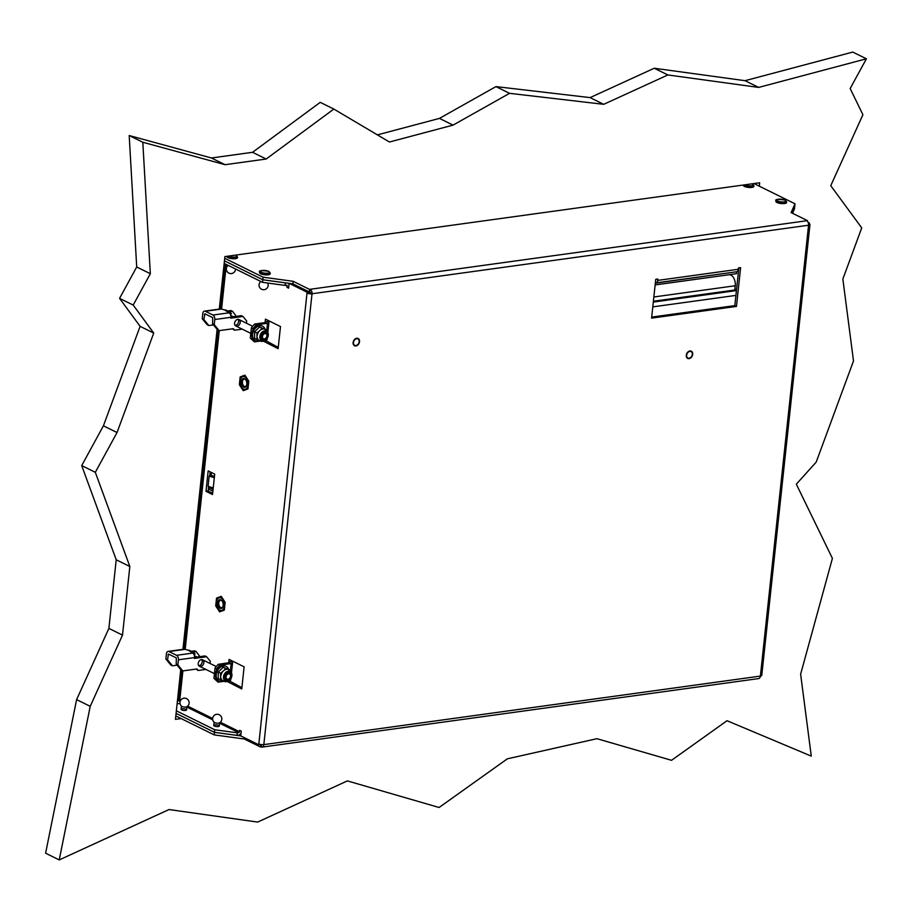 <?xml version="1.0" encoding="UTF-8"?>
<svg xmlns="http://www.w3.org/2000/svg" width="912" height="912" viewBox="0 0 912 912"><rect width="100%" height="100%" fill="white"/><g stroke="black" fill="none" stroke-linecap="round" stroke-linejoin="round"><path stroke-width="1.37" d="M850.166 88.521L866.4 58.801L758.647 87.415L667.858 74.955L603.721 104.321L509.557 93.332L453.07 125.115L389.435 142.01L333.838 109.064L266.179 159.019L225.059 164.696L142.808 142.249L150.332 273.703L133.198 305.075L153.729 333.062L117.044 432.527L95.315 472.313L129.835 566.5L122.504 635.117L90.22 706.333L59.223 859.925L169.005 809.548L257.64 822.077L347.381 780.9L439.094 807.496L507.346 758.83L596.927 738.686L671.528 760.312L727.046 720.719L811.27 756.128L800.633 674.196L832.405 558.372L796.324 484.181L816.194 462.122L853.495 360.97L842.859 279.038L861.726 227.897L830.752 185.683L862.912 114.73L850.166 88.521M377.397 134.873L439.447 118.4L495.946 86.606L590.098 97.607L654.246 68.24L745.024 80.689L852.777 52.075L866.4 58.801M745.024 80.689L758.647 87.415M654.246 68.24L667.858 74.955M590.098 97.607L603.721 104.321M495.946 86.606L509.557 93.332M439.447 118.4L453.07 125.115M59.223 859.925L45.6 853.199L76.608 699.618L108.881 628.402L116.212 559.786L81.704 465.587L103.421 425.813L140.106 326.348L119.575 298.361L136.709 266.988L129.196 135.535L211.436 157.981L252.556 152.304L320.226 102.349L333.838 109.064M252.556 152.304L266.179 159.019M211.436 157.981L225.059 164.696M129.196 135.535L142.808 142.249M136.709 266.988L150.332 273.703M119.575 298.361L133.198 305.075M140.106 326.348L153.729 333.062M103.421 425.813L117.044 432.527M81.704 465.587L95.315 472.313M116.212 559.786L129.835 566.5M108.881 628.402L122.504 635.117M76.608 699.618L90.22 706.333M181.123 718.565L175.446 719.351L180.758 669.636M182.936 649.355L217.124 329.357M219.29 309.077L224.911 256.58L759.662 182.776L759.297 186.173M651.704 317.08L734.833 305.611L738.868 267.866M655.637 280.223L656.116 279.289M353.491 342.502A3.591 2.645 -63.7 0 1 357.914 338.899A3.591 2.645 -63.7 0 1 359.157 341.726A3.591 2.645 -63.7 0 1 354.734 345.34A3.591 2.645 -63.7 0 1 353.491 342.502M220.305 308.94L221.479 297.905L222.733 298.076L221.559 309.1M183.939 649.219L185.125 638.172L186.367 638.343L185.193 649.378M177.441 700.735L180.302 701.066M205.987 491.306L208.164 470.888L214.708 474.115L212.519 494.532L205.987 491.306L208.107 491.009L212.656 493.255M214.708 474.115L210.159 471.869L209.726 475.904M208.597 486.449L208.107 491.009M692.311 354.415A3.591 2.645 -63.7 0 1 687.899 358.028A3.591 2.645 -63.7 0 1 687.112 353.639A3.591 2.645 -63.7 0 1 691.068 351.587A3.591 2.645 -63.7 0 1 692.311 354.415M808.112 222.334L809.309 222.927L809.218 223.759A3.591 1.083 -173.9 0 1 809.959 224.534A3.591 1.083 -173.9 0 1 808.568 225.218A3.591 2.177 -97.9 0 0 806.755 220.75L807.394 221.228M254.38 341.875L250.287 338.056L254.38 341.875L260.422 341.031M251.37 327.841L253.012 328.651L256.204 324.854L254.573 324.045L251.37 327.841L250.287 338.056M254.573 324.045L265.882 322.483L265.175 321.697L265.449 319.143L280.486 326.553L278.126 348.669L263.112 341.008M253.012 328.651L252.841 330.247M252.088 337.258L251.917 338.854M265.221 340.37L265.7 340.313A3.591 1.083 6.1 0 0 267.091 339.617L267.216 338.455M265.175 321.697L268.174 321.833A3.591 1.083 -173.9 0 1 268.915 322.597A3.591 1.083 -173.9 0 1 267.524 323.293L256.204 324.854M265.267 340.37L278.263 347.404M263.089 341.259L265.21 340.963M237.268 732.838L214.73 729.748L214.457 732.302L236.995 735.38L237.268 732.838L238.682 732.632A0.901 0.661 116.3 0 0 239.48 731.686L239.628 730.33L241.258 731.139L240.757 735.904L258.734 744.762L307.002 293.071A3.591 1.083 6.1 0 0 312.018 293.755L263.83 744.614A3.591 2.177 82.1 0 1 262.143 747.099A3.591 2.177 82.1 0 1 261.288 746.939L260.581 747.042L260.843 744.523M289.184 283.358L307.093 292.239L307.002 293.071L309.122 292.775L309.214 291.943L292.82 283.86M289.127 283.37L288.602 288.135L286.972 287.326L287.12 285.969L285.787 285.308M218.207 664.324L215.015 668.12L216.646 668.929L219.838 665.133L218.207 664.324L229.87 662.591L228.809 661.964L229.083 659.41L244.12 666.832L241.76 688.948L226.746 681.275M216.509 602.171A6.464 3.91 82.1 0 1 219.541 597.702A6.464 3.91 82.1 0 1 224.306 603.562A6.464 3.91 82.1 0 1 221.308 610.504A6.464 3.91 82.1 0 1 216.509 602.171M240.141 380.988A6.464 3.91 82.1 0 1 243.185 376.519A6.464 3.91 82.1 0 1 247.939 382.39A6.464 3.91 82.1 0 1 244.952 389.321A6.464 3.91 82.1 0 1 240.141 380.988M267.433 320.123L267.296 321.4M231.067 660.391L230.93 661.679L231.808 662.101A3.591 1.083 6.1 0 1 232.549 662.876L231.477 672.828M228.901 680.637L241.897 687.671M213.921 678.323L218.014 682.142L213.921 678.323L215.015 668.12M215.551 679.132L215.722 677.536M216.475 670.525L216.646 668.929M230.85 678.733L230.725 679.885A3.591 1.083 -173.9 0 1 229.334 680.58L228.855 680.648M224.056 681.31L218.014 682.142M219.838 665.133L231.158 663.571A3.591 1.083 6.1 0 0 232.549 662.876M228.809 661.964L230.93 661.679M226.723 681.538L228.844 681.241M791.821 212.929L794.74 206.351L791.821 212.941M309.487 289.378L310.194 289.275A3.591 2.177 82.1 0 1 312.018 293.755L309.214 291.92L309.487 289.378L293.151 281.306L292.877 283.86L309.214 291.92M292.877 283.86L262.827 279.756L224.455 260.832L262.816 279.779L262.542 282.321L285.091 285.41L285.353 282.857L262.816 279.779L263.101 277.202L293.151 281.306M753.985 183.563L795.013 203.798L794.466 208.916L792.528 213.283M175.811 715.954L214.183 734.878L244.234 738.982L260.581 747.042M224.728 258.278L263.101 277.202M795.013 203.798L791.114 212.587L807.462 220.647M240.802 735.927L214.457 732.325L176.084 713.401M214.183 734.878L214.457 732.325M738.355 269.279A3.591 2.177 82.1 0 1 736.657 271.765L656.024 282.891A3.591 2.177 -97.9 0 0 657.712 280.406L738.355 269.279L738.492 267.911L740.612 267.626L736.474 306.421L651.59 318.128L655.739 279.334L657.86 279.049L657.712 280.406M655.363 282.811A3.591 2.177 -97.9 0 0 656.024 282.891M736.474 306.421L734.833 305.611M808.374 223.052L809.309 222.927M262.143 747.099L758.693 678.574A3.591 2.177 -97.9 0 0 760.38 676.088A3.591 1.083 6.1 0 0 761.771 675.393L809.959 224.534M808.545 223.85L809.218 223.759M285.091 285.41L286.505 285.205A0.901 0.661 -63.7 0 1 287.12 285.969M288.58 283.279A3.591 2.645 -63.7 0 1 289.047 284.031M224.181 263.397L262.542 282.321M286.972 287.326L288.716 287.086M309.214 291.943L307.093 292.239M214.331 726.032A2.782 0.844 -173.9 0 1 213.75 725.428A2.782 0.844 -173.9 0 1 216.611 724.892A2.782 0.844 -173.9 0 1 219.29 726.02A2.782 0.844 -173.9 0 1 217.364 726.613A2.782 0.844 -173.9 0 1 214.331 726.032M181.636 709.901A2.782 0.844 -173.9 0 1 181.066 709.308A2.782 0.844 -173.9 0 1 183.916 708.772A2.782 0.844 -173.9 0 1 186.595 709.901A2.782 0.844 -173.9 0 1 184.68 710.494A2.782 0.844 -173.9 0 1 181.636 709.901M177.11 703.859L179.63 703.505A0.901 0.661 116.3 0 0 180.017 703.323M176.358 710.824L214.73 729.748M236.995 735.38L238.408 735.186A3.591 2.645 116.3 0 0 241.053 733.145M176.084 713.378L214.457 732.302M260.684 744.5L258.734 744.762M244.37 737.683L244.234 738.982M312.018 293.755L808.568 225.218L760.38 676.088L263.83 744.614A3.591 1.083 -173.9 0 1 258.826 743.93M310.376 292.946L309.122 292.775M309.92 291.829L310.194 289.275L806.755 220.75M261.539 744.625L261.288 746.939M222.973 606.412A3.705 2.246 82.1 0 1 221.548 607.688A3.705 2.246 82.1 0 1 220.67 607.529A3.705 2.246 82.1 0 1 218.755 603.607A3.705 2.246 82.1 0 1 220.533 600.335A3.705 2.246 82.1 0 1 222.243 601.19M219.974 608.35A4.492 2.713 82.1 0 1 217.888 601.795A4.492 2.713 82.1 0 1 222.083 600.94A4.492 2.713 82.1 0 1 222.881 606.697A4.492 2.713 82.1 0 1 219.974 608.35M216.543 598.101L215.711 605.853L219.598 611.861L224.318 610.105L225.15 602.342L221.263 596.345L216.543 598.101M246.605 385.229A3.705 2.246 82.1 0 1 245.18 386.517A3.705 2.246 82.1 0 1 244.302 386.357A3.705 2.246 82.1 0 1 242.398 382.424A3.705 2.246 82.1 0 1 244.165 379.164A3.705 2.246 82.1 0 1 245.887 380.008M243.607 387.178A4.492 2.713 82.1 0 1 241.52 380.612A4.492 2.713 82.1 0 1 245.716 379.757A4.492 2.713 82.1 0 1 246.514 385.525A4.492 2.713 82.1 0 1 243.607 387.178M240.175 376.918L239.343 384.682L243.23 390.678L247.95 388.922L248.782 381.159L244.895 375.163L240.175 376.918M185.888 707.028A2.782 0.844 6.1 0 0 186.675 706.811A4.571 4.571 0 0 0 186.584 698.649A4.571 4.571 0 0 0 181.636 706.276A2.782 0.844 6.1 0 0 185.888 707.028M218.572 723.159A2.782 0.844 6.1 0 0 219.359 722.931A4.571 4.571 0 0 0 219.279 714.769A4.571 4.571 0 0 0 214.331 722.395A2.782 0.844 6.1 0 0 218.572 723.159M229.653 266.099A2.782 0.844 -173.9 0 1 228.707 265.631M237.508 257.366A5.381 1.63 -173.9 0 1 237.553 257.629A5.381 1.63 -173.9 0 1 232.024 258.666A5.381 1.63 -173.9 0 1 226.837 256.477A5.381 1.63 -173.9 0 1 226.894 256.306M264.355 282.572A2.782 0.844 -173.9 0 1 262.907 282.378M262.337 282.218A2.782 0.844 -173.9 0 1 261.391 281.762M270.203 273.486A5.381 1.63 -173.9 0 1 270.237 273.748A5.381 1.63 -173.9 0 1 264.708 274.797A5.381 1.63 -173.9 0 1 259.532 272.608A5.381 1.63 -173.9 0 1 259.624 272.357M786.554 202.225A5.381 1.63 -173.9 0 1 786.6 202.487A5.381 1.63 -173.9 0 1 781.071 203.536A5.381 1.63 -173.9 0 1 775.884 201.347A5.381 1.63 -173.9 0 1 775.987 201.096M753.871 186.105A5.381 1.63 -173.9 0 1 753.905 186.367A5.381 1.63 -173.9 0 1 748.387 187.405A5.381 1.63 -173.9 0 1 743.2 185.216A5.381 1.63 -173.9 0 1 743.257 185.045M227.715 679.771A3.591 2.645 116.3 0 0 230.747 676.761A3.591 2.645 116.3 0 0 229.664 673.147A3.591 2.645 116.3 0 0 225.709 675.199A3.591 2.645 116.3 0 0 226.484 679.588A3.591 2.645 116.3 0 0 227.715 679.771M228.023 679.155A2.816 2.075 -63.7 0 1 226.529 675.404A2.816 2.075 -63.7 0 1 230.383 674.88A2.816 2.075 -63.7 0 1 228.023 679.155M264.081 339.492A3.591 2.645 116.3 0 0 267.113 336.494A3.591 2.645 116.3 0 0 266.03 332.869A3.591 2.645 116.3 0 0 262.075 334.921A3.591 2.645 116.3 0 0 262.85 339.31A3.591 2.645 116.3 0 0 264.081 339.492M264.389 338.876A2.816 2.075 -63.7 0 1 262.895 335.137A2.816 2.075 -63.7 0 1 266.749 334.601A2.816 2.075 -63.7 0 1 264.389 338.876M225.754 666.239A8.083 5.951 116.3 0 0 225.332 665.999A8.083 5.951 116.3 0 0 216.429 670.616A8.083 5.951 116.3 0 0 218.185 680.489A8.083 5.951 116.3 0 0 218.629 680.683M228.65 669.362A8.083 5.951 116.3 0 0 226.199 666.433A8.083 5.951 116.3 0 0 217.295 671.05A8.083 5.951 116.3 0 0 219.051 680.922A8.083 5.951 116.3 0 0 223.166 680.979M262.12 325.972A8.083 5.951 116.3 0 0 261.698 325.732A8.083 5.951 116.3 0 0 252.795 330.338A8.083 5.951 116.3 0 0 254.551 340.21A8.083 5.951 116.3 0 0 254.995 340.404M265.016 329.084A8.083 5.951 116.3 0 0 262.565 326.154A8.083 5.951 116.3 0 0 253.661 330.771A8.083 5.951 116.3 0 0 255.417 340.643A8.083 5.951 116.3 0 0 259.532 340.7M226.518 680.01A3.967 2.918 116.3 0 0 231.226 675.427A3.967 2.918 116.3 0 0 226.484 673.649A3.967 2.918 116.3 0 0 226.518 680.01M230.668 671.551L230.542 670.297L223.189 667.265L218.219 672.098L218.253 678.802L225.606 681.834L226.222 681.321M218.219 672.098L220.556 673.261L220.613 679.964A7.25 5.335 116.3 0 0 220.613 679.964M220.567 673.25L220.556 673.273A7.25 5.335 116.3 0 1 220.567 673.25L224.249 670.195A6.407 4.708 -63.7 0 1 227.533 669.214L225.515 668.428L224.249 670.195M223.189 667.265L225.526 668.416A7.25 5.335 116.3 0 0 225.515 668.428M230.531 670.286A7.25 5.335 116.3 0 1 230.542 670.309L227.533 669.214M262.884 339.731A3.967 2.918 116.3 0 0 267.592 335.149A3.967 2.918 116.3 0 0 262.85 333.382A3.967 2.918 116.3 0 0 262.884 339.731M267.022 331.273L266.908 330.019L259.544 326.986L254.585 331.82L254.619 338.534L261.972 341.555L262.588 341.042M254.585 331.82L256.922 332.983L256.979 339.686A7.25 5.335 116.3 0 0 256.979 339.686M256.933 332.971L256.922 332.994A7.25 5.335 116.3 0 1 256.933 332.971L260.615 329.916A6.407 4.708 -63.7 0 1 263.899 328.936L261.904 328.149L260.615 329.916M259.544 326.986L261.892 328.149A7.25 5.335 116.3 0 0 261.881 328.16M266.897 330.019A7.25 5.335 116.3 0 1 266.908 330.03L263.899 328.936M205.873 669.408L198.166 670.48L196.057 669.089M198.166 670.48L196.935 668.963L182.788 670.924L177.863 664.894L178.399 659.798A3.591 2.177 -97.9 0 0 176.586 655.318L168.959 651.556A3.591 2.177 -97.9 0 0 168.104 651.396A3.591 2.177 -97.9 0 0 166.417 653.881L165.87 658.988L170.806 665.008L172.436 665.817L167.512 659.786L168.469 654.064L176.312 657.871L176.221 664.096L181.157 670.115L182.788 670.924M198.748 665.657A3.591 2.645 116.3 0 0 201.791 663.4A3.591 2.645 116.3 0 0 201.723 659.615M198.223 663.423A3.591 2.645 -63.7 0 1 202.646 659.821A3.591 2.645 -63.7 0 1 203.422 664.21A3.591 2.645 -63.7 0 1 199.466 666.25A3.591 2.645 -63.7 0 1 198.223 663.423M191.349 651.282L194.621 650.826L196.251 651.635L199.899 656.629M194.552 657.37L204.972 655.933L206.602 656.743L210.307 661.257L210.068 663.48M206.602 656.743L194.438 658.418L194.53 657.563A3.591 2.177 -97.9 0 0 192.717 653.095L188.396 650.245L185.09 649.333A3.591 2.177 -97.9 0 0 184.235 649.173L168.104 651.396M196.251 651.635L192.979 652.08M172.436 665.817L177.11 665.167M167.512 659.786L165.87 658.988M177.863 664.894L176.221 664.096M188.396 650.245A3.591 2.645 -63.7 0 1 189.628 650.427L192.888 652.046A3.591 2.645 116.3 0 0 191.668 651.863M194.131 654.029A3.591 2.645 116.3 0 0 192.888 652.046M242.227 329.141L234.532 330.201L232.423 328.81M234.532 330.201L233.301 328.696L219.154 330.646L214.229 324.626L214.765 319.519A3.591 2.177 -97.9 0 0 212.952 315.039L205.325 311.277A3.591 2.177 -97.9 0 0 204.47 311.129A3.591 2.177 -97.9 0 0 202.783 313.603L202.236 318.71L207.172 324.729L208.802 325.538L203.878 319.519L204.835 313.796L212.678 317.593L212.587 323.817L217.523 329.836L219.154 330.646M235.114 325.379A3.591 2.645 116.3 0 0 238.157 323.122A3.591 2.645 116.3 0 0 238.089 319.337M234.589 323.156A3.591 2.645 -63.7 0 1 239.012 319.542A3.591 2.645 -63.7 0 1 239.788 323.931A3.591 2.645 -63.7 0 1 235.832 325.983A3.591 2.645 -63.7 0 1 234.589 323.156M227.715 311.003L230.987 310.547L232.617 311.357L236.265 316.361M230.918 317.091L241.338 315.655L242.968 316.464L246.673 320.978L246.434 323.201M242.968 316.464L230.804 318.14L230.896 317.296A3.591 2.177 -97.9 0 0 229.083 312.816L224.762 309.966L221.456 309.054A3.591 2.177 -97.9 0 0 220.601 308.894L204.47 311.129M232.617 311.357L229.345 311.813M208.802 325.538L213.476 324.9M203.878 319.519L202.236 318.71M214.229 324.626L212.587 323.817M224.762 309.966A3.591 2.645 -63.7 0 1 225.994 310.148L229.254 311.767A3.591 2.645 116.3 0 0 228.034 311.585M230.497 313.762A3.591 2.645 116.3 0 0 229.254 311.767M734.89 289.07L736.52 289.879M653.391 301.234L734.787 290.005L735.243 285.752A8.527 5.164 82.1 0 0 728.893 274.751L655.135 284.932M736.212 271.822L655.329 283.187M736.714 271.958L736.531 273.68L655.147 284.909M194.028 654.577L195.157 653.961L193.72 652.787M230.394 314.309L231.523 313.694L230.075 312.508M211.39 472.484L211.071 475.494M209.863 486.86L209.76 487.806L213.066 489.436M212.884 491.135L208.335 488.889M213.226 487.977L208.084 486.278L209.179 476.064L211.345 475.414L214.457 476.44M209.179 476.064L214.32 477.763M208.426 487.988L209.76 487.806M219.256 330.634L186.367 638.343M185.125 638.172L218.048 330.098M182.89 670.901L179.698 700.769M178.444 700.598L181.682 670.377M267.524 323.293L266.806 329.973M226.324 264.457L222.733 298.076M187.655 706.127L212.69 718.474M220.339 722.247L239.48 731.686M230.44 670.24L231.158 663.571M221.479 297.905L225.127 263.864M238.682 732.632L219.587 723.216M212.781 719.864L186.903 707.096M235.638 255.098A4.492 1.357 -173.9 0 1 235.877 255.2A4.492 1.357 -173.9 0 1 234.92 257.059A4.492 1.357 -173.9 0 1 228.593 256.067M226.963 256.295A5.381 1.63 6.1 0 0 232.594 258.21A5.381 1.63 6.1 0 0 237.599 257.116L235.798 255.075M268.561 271.331A4.492 1.357 -173.9 0 1 265.62 273.224A4.492 1.357 -173.9 0 1 260.9 270.898A4.492 1.357 -173.9 0 1 268.561 271.331M259.578 272.095A5.381 1.63 6.1 0 0 264.765 274.284A5.381 1.63 6.1 0 0 270.294 273.235L268.869 271.377C261.573 270.271 258.472 270.511 259.578 272.095L259.532 272.608M784.924 200.059A4.492 1.357 -173.9 0 1 781.983 201.962A4.492 1.357 -173.9 0 1 777.263 199.637A4.492 1.357 -173.9 0 1 784.924 200.059M775.941 200.834A5.381 1.63 6.1 0 0 781.128 203.023A5.381 1.63 6.1 0 0 786.657 201.974L785.232 200.116C777.925 199.01 774.835 199.249 775.941 200.834L775.884 201.347M752.001 183.836A4.492 1.357 -173.9 0 1 752.24 183.939A4.492 1.357 -173.9 0 1 751.271 185.797A4.492 1.357 -173.9 0 1 744.956 184.805M743.326 185.033A5.381 1.63 6.1 0 0 748.957 186.949A5.381 1.63 6.1 0 0 753.962 185.854L752.149 183.814M689.894 350.96A4.047 2.987 -63.7 0 1 692.048 356.341A4.047 2.987 -63.7 0 1 686.519 357.105A4.047 2.987 -63.7 0 1 689.894 350.96M356.74 338.272A4.047 2.987 -63.7 0 1 358.883 343.653A4.047 2.987 -63.7 0 1 353.354 344.417A4.047 2.987 -63.7 0 1 356.74 338.272M229.835 672.247A4.492 3.306 -63.7 0 1 229.881 679.429A4.492 3.306 -63.7 0 1 224.512 677.422A4.492 3.306 -63.7 0 1 229.835 672.247M222.608 680.751A6.407 4.708 -63.7 0 1 220.943 677.935M220.932 675.644A6.407 4.708 -63.7 0 1 222.551 671.836M229.254 669.853A6.407 4.708 -63.7 0 1 230.2 670.856L231.272 672.486C232.708 676.829 231.272 679.759 226.951 681.264A5.335 3.922 116.3 0 0 231.238 677.924A5.335 3.922 116.3 0 0 231.272 672.486A5.335 3.922 116.3 0 0 229.813 671.289A5.335 3.922 116.3 0 0 223.736 675.644A5.335 3.922 116.3 0 0 226.951 681.264L225.002 681.401A6.407 4.708 -63.7 0 1 224.318 681.389M266.201 331.968A4.492 3.306 -63.7 0 1 266.247 339.15A4.492 3.306 -63.7 0 1 260.878 337.144A4.492 3.306 -63.7 0 1 266.201 331.968M258.974 340.484A6.407 4.708 -63.7 0 1 257.309 337.657M257.298 335.365A6.407 4.708 -63.7 0 1 258.917 331.569M265.609 329.574A6.407 4.708 -63.7 0 1 266.566 330.577L267.638 332.207C269.074 336.551 267.626 339.481 263.306 340.985A5.335 3.922 116.3 0 0 267.604 337.645A5.335 3.922 116.3 0 0 267.638 332.207A5.335 3.922 116.3 0 0 266.179 331.01A5.335 3.922 116.3 0 0 260.102 335.365A5.335 3.922 116.3 0 0 263.306 340.985L261.368 341.134A6.407 4.708 -63.7 0 1 260.684 341.122M194.53 657.563L178.399 659.798M169.472 654.497L168.047 654.691M185.09 649.333L168.959 651.556M176.586 655.318L192.717 653.095M230.896 317.296L214.765 319.519M205.838 314.218L204.413 314.412M221.456 309.054L205.325 311.277M212.952 315.039L229.083 312.816M735.927 295.397L652.798 306.877M653.311 302.077L736.44 290.597M653.847 296.981L735.243 285.752M186.071 638.24L184.897 649.241M222.437 297.973L221.263 308.974M310.08 291.943L309.202 292.068M268.915 322.597L267.843 332.561M186.595 709.901L186.949 706.663M181.066 709.308L181.408 706.07M219.29 726.02L219.632 722.783M213.75 725.428L214.103 722.19M228.16 265.369A4.571 4.571 0 0 0 228.889 273.121A4.571 4.571 0 0 0 235.49 268.983M260.855 281.489A4.571 4.571 0 0 0 259.806 287.69A4.571 4.571 0 0 0 265.939 289.081A4.571 4.571 0 0 0 267.661 283.028M199.466 666.25L214.423 673.626M194.94 656.013L197.003 657.028M202.646 659.821L216.315 666.558M235.832 325.983L250.789 333.359M231.306 315.746L233.358 316.76M239.012 319.542L252.681 326.291M226.199 666.433L225.332 665.999M219.051 680.922L218.185 680.489M262.565 326.154L261.698 325.732M255.417 340.643L254.551 340.21"/></g></svg>
